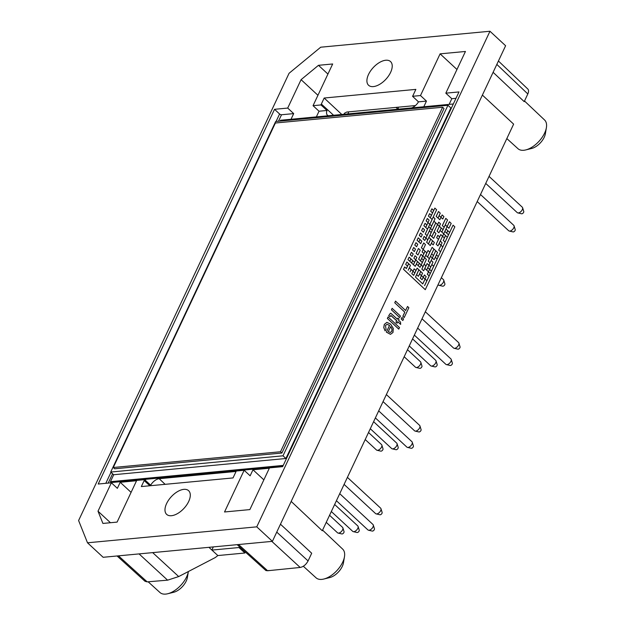 <?xml version="1.0" encoding="UTF-8"?>
<svg xmlns="http://www.w3.org/2000/svg" width="625" height="625" viewBox="0 0 625 625"><rect width="100%" height="100%" fill="white"/><g stroke="black" fill="none" stroke-linecap="round" stroke-linejoin="round"><path stroke-width="0.94" d="M239.68 546.922A36.969 19.695 -47.2 0 0 238.945 547.531L244.938 553.008L217.859 555.555L208.906 547.32M398.117 107.195L398.375 109.156M144.969 479.953L145.539 479.898L145.352 480.305M236.063 471.453L159.172 478.703A8.391 4.477 -47.2 0 0 150.68 485.188L144.641 479.656L136.719 480.398L117.094 522.102L102.906 523.438L98.008 511.195L111.375 482.789L117.359 488.328L120.203 482.289L136.555 480.742M423.797 106.766L426.461 101.102L420.484 95.555L412.555 96.305A8.477 4.516 -47.2 0 0 413.031 95.406L415.859 89.383L324.172 98.023L321.344 104.047A8.477 4.516 -47.2 0 0 320.969 104.938L327.008 110.469A8.391 4.477 -47.2 0 0 327.43 115.211A8.391 4.477 -47.2 0 0 328.391 115.758M317.938 95.289L301.078 79.664L318.477 65.312L327.922 74.062M152.68 552.625L178.695 576.562L167.609 580.164L139.07 553.906M316.359 116.891L319.023 111.227L313.047 105.68L332.672 63.977L318.477 65.312M87.5 542.797L78.602 520.531L289.062 73.289L320.711 47.203L489.969 31.25L256.758 526.844L87.5 542.797L103.141 557.289L272.398 541.344L256.758 526.844M272.398 541.344L505.609 45.742L489.969 31.25M144.641 479.656A8.477 4.516 -47.2 0 0 144.172 480.555L141.336 486.57L233.023 477.93L235.859 471.914A8.477 4.516 -47.2 0 0 236.227 471.023L244.148 470.273L250.133 475.82L252.977 469.773L269.328 468.234M98.008 511.195L110.461 522.727M131.086 492.367L120.203 482.289M456.969 69.484L440.102 53.852L465.445 51.469L445.82 93.172L459 91.93L282.664 466.648L269.492 467.891L249.867 509.594L224.531 511.977L244.148 470.273M493.109 72.312L524.203 101.648L527.82 93.961L496.828 64.406M291.18 501.422L322.281 530.758L513.625 124.133L482.391 95.086M506.828 138.57L517.992 148.703A19.562 10.43 -47.2 0 0 525.734 149.93A19.562 10.43 -47.2 0 0 546.398 127.633A19.562 10.43 -47.2 0 0 544.594 120.008L524.508 101.008M282.789 466.391L111.367 482.539L110.445 481.687L283.25 465.406M263.859 479.859L252.977 469.773M238.539 544.531L267.633 570.742L268.297 570.68L300.172 567.453L271.844 541.391M420.484 95.555L440.102 53.852M453.32 103.984L280.516 120.266L280.133 121.086M498.43 61.008L527.812 89.023C528.805 90.094 528.805 91.742 527.82 93.961M118.469 555.844L147.18 581.867L145 581.281L117.086 555.977M147.18 581.867L167.609 580.164M276.75 532.102L308.078 560.93L311.695 553.242L280.469 524.203M308.078 560.93C306.047 564.625 303.414 566.797 300.172 567.453M373.359 86.594A16.156 8.609 -47.2 0 0 388.539 75.953A16.156 8.609 -47.2 0 0 390.578 61.602A16.156 8.609 -47.2 0 0 373.25 67.57A16.156 8.609 -47.2 0 0 368.617 85.305A16.156 8.609 -47.2 0 0 373.359 86.594M267.633 570.742L265.906 570.547L237.164 544.664M268.297 570.68L268.812 570.406M411.766 107.898A8.391 4.477 -47.2 0 0 418.477 101.852L426.461 101.102M327.008 110.469L319.023 111.227M276.078 121.469L279.594 114L274.531 109.312L287.711 108.07L293.688 113.609L291.023 119.273M293.688 113.609L281.523 114.758L278.477 121.242M455.992 98.312L451.797 98.711L449.133 104.375M187.375 577.5A12.969 6.914 132.8 0 1 173.672 592.281L167.719 593.75A19.562 10.43 -47.2 0 0 188.375 571.531L187.375 577.5M274.531 109.312L98.203 484.031L111.375 482.789M301.078 79.664L287.711 108.07M313.047 105.68L320.969 104.938M171.438 515.711A16.156 8.609 132.8 0 1 166.688 514.414A16.156 8.609 132.8 0 1 171.32 496.688A16.156 8.609 132.8 0 1 188.648 490.719A16.156 8.609 132.8 0 1 186.617 505.062A16.156 8.609 132.8 0 1 171.438 515.711M178.695 576.562L215.25 557.57L217.859 555.555M148.141 581.781L159.984 592.531A19.562 10.43 -47.2 0 0 167.719 593.75M546.398 127.633L545.383 133.68A12.969 6.914 132.8 0 1 531.688 148.461L525.734 149.93M344.469 556.742L343.461 562.797A12.969 6.914 132.8 0 1 329.758 577.57L323.805 579.039A19.562 10.43 -47.2 0 0 344.469 556.742A19.562 10.43 -47.2 0 0 344.172 551.453A19.562 10.43 -47.2 0 0 342.664 549.117L322.578 530.117M324.172 98.023L341.812 114.492M303.328 566.258L316.062 577.82A19.562 10.43 -47.2 0 0 321.812 579.383A19.562 10.43 -47.2 0 0 323.805 579.039M344.172 114.266L344.328 113.32L346.758 112.039L415.445 105.562M445.82 93.172L451.797 98.711M211.898 550.078L238.945 547.531M390.359 332.484L391.805 331.352L391.984 329.008L390.664 326.633M429.578 269.398L431.406 271.055L433.68 266.219L431.906 264.555L429.578 269.398L431.406 271.055M447.094 226.594L448.922 228.25L451.203 223.414L449.422 221.75L447.094 226.594L448.922 228.25M443.227 240.383L445.055 242.047L447.336 237.211L445.555 235.547L443.227 240.383L445.055 242.047M444.82 231.43L446.648 233.086L447.789 230.672L446.008 229.008L444.82 231.43L446.648 233.086M439.133 243.516L440.961 245.172L442.102 242.758L440.32 241.094L439.133 243.516L440.961 245.172M428.898 265.273L430.727 266.93L433 262.102L431.219 260.438L428.898 265.273L430.727 266.93M423.203 277.359L425.031 279.023L426.172 276.602L424.398 274.938L423.203 277.359L425.031 279.023M424.797 268.406L426.625 270.062L428.898 265.227L427.125 263.562L424.797 268.406L426.625 270.062M431.625 253.898L433.453 255.555L435.727 250.719L433.953 249.055L431.625 253.898L433.453 255.555M441.859 232.141L443.687 233.797L447.102 226.547L445.328 224.883L441.859 232.141L443.687 233.797M440.039 230.43L441.867 232.094L443.008 229.672L441.227 228.008L440.039 230.43L441.867 232.094M427.523 257.023L429.352 258.688L433.906 249.016L432.125 247.352L427.523 257.023L429.352 258.688M419.562 273.945L421.391 275.609L422.531 273.188L420.75 271.523L419.562 273.945L421.391 275.609M421.156 264.992L422.984 266.648L426.398 259.398L424.617 257.734L421.156 264.992L422.984 266.648M431.391 243.234L433.219 244.891L434.359 242.477L432.586 240.812L431.391 243.234L433.219 244.891M440.945 217.352L442.773 219.008L443.914 216.594L442.141 214.93L440.945 217.352L442.773 219.008M431.844 236.687L433.672 238.352L435.953 233.516L434.172 231.852L431.844 236.687L433.672 238.352M422.75 256.031L424.57 257.688L426.852 252.859L425.07 251.195L422.75 256.031L424.57 257.688M418.195 265.703L420.023 267.359L421.164 264.945L419.383 263.281L418.195 265.703L420.023 267.359M416.375 263.992L418.203 265.656L419.336 263.234L417.562 261.57L416.375 263.992L418.203 265.656M422.062 251.906L423.891 253.57L425.031 251.148L423.25 249.484L422.062 251.906L423.891 253.57M430.023 234.984L431.852 236.641L437.539 224.555L435.766 222.891L430.023 234.984L431.852 236.641M436.164 216.359L437.992 218.016L440.273 213.18L438.492 211.516L436.164 216.359L437.992 218.016M425.93 238.117L427.758 239.773L431.172 232.523L429.391 230.859L425.93 238.117L427.758 239.773M413.414 264.703L415.242 266.367L417.516 261.531L415.742 259.867L413.414 264.703L415.242 266.367M413.867 258.164L415.695 259.828L416.836 257.406L415.055 255.742L413.867 258.164L415.695 259.828M422.969 238.828L424.797 240.484L425.938 238.07L424.156 236.406L422.969 238.828L424.797 240.484M429.797 224.32L431.625 225.977L435.039 218.727L433.258 217.062L429.797 224.32L431.625 225.977M425.695 227.445L427.523 229.109L429.805 224.273L428.023 222.609L425.695 227.445L427.523 229.109M409.773 261.297L411.602 262.953L412.734 260.539L410.961 258.875L409.773 261.297L411.602 262.953M407.953 259.586L409.781 261.25L410.914 258.828L409.141 257.164L407.953 259.586L409.781 261.25M412.5 249.914L414.328 251.578L415.469 249.156L413.688 247.492L412.5 249.914L414.328 251.578M417.055 240.25L418.883 241.906L420.016 239.492L418.242 237.828L417.055 240.25L418.883 241.906M421.602 230.578L423.43 232.234L424.57 229.82L422.789 228.156L421.602 230.578L423.43 232.234M426.148 220.906L427.977 222.57L429.117 220.148L427.344 218.484L426.148 220.906L427.977 222.57M430.703 211.234L432.531 212.898L433.672 210.477L431.891 208.812L430.703 211.234L432.531 212.898M407.523 306.461L408.867 307.727L404.203 317.531L402.859 316.266L404.781 312.172L394.742 302.773L395.516 301.133L405.609 310.531L407.523 306.461L405.57 310.5M402.812 320.492L401.195 318.984L401.906 317.477L403.57 318.984L402.812 320.492M399.68 317.562L391.422 309.828L392.133 308.32L400.445 316.055L399.68 317.562M397.93 318.094L399.008 319.102L398.492 320.203L400.531 322.117L400.656 324.406L397.781 321.711L397.062 323.242L395.984 322.234L396.703 320.703L390.938 315.492L390 316.68L388.68 315.727L390.352 313.281L390.922 313.359L397.414 319.195L397.93 318.094L397.375 319.164M400.656 324.406L397.766 321.75M397.062 323.242L395.93 322.234L396.648 320.711L390.797 315.492M398.75 329.117L387.367 318.453L388.07 316.945L399.516 327.609L398.75 329.117M385.148 330.883L383.812 327.586L384.336 324.414L386.898 322.352L390.594 324.133L393.289 328.375L393 332.445L390.523 334.32L386.414 332.141L389.57 325.422L387.07 324.312L385.492 325.508L386.086 329.516L385.094 330.883L383.758 327.594L384.281 324.422L386.875 322.352M390.469 334.328L386.359 332.141L389.516 325.43L387.047 324.312M404.664 266.945L403.5 269.305L425.266 289.688L454.844 226.828L453.062 225.164L424.609 285.633L426.859 280.727L425.078 279.062L422.789 283.93L415.461 277.062L418.883 269.781L417.109 268.117L413.68 275.398L411.812 273.648L412.969 271.203L411.188 269.539L409.992 271.945L411.148 269.492L409.367 267.828L408.172 270.234L410.461 265.375L408.688 263.711L406.398 268.57L404.664 266.945L403.555 269.305L425.266 289.688M408.688 263.711L406.359 268.539M409.367 267.828L408.188 270.25M411.188 269.539L410.008 271.953M417.109 268.117L413.648 275.367M425.078 279.062L422.758 283.898M453.062 225.164L424.578 285.602M428.43 216.07L430.258 217.734L431.391 215.313L429.617 213.648L428.43 216.07L430.258 217.734M423.875 225.742L425.703 227.398L426.844 224.984L425.063 223.32L423.875 225.742L425.703 227.398M419.328 235.414L421.156 237.07L422.289 234.656L420.516 232.992L419.328 235.414L421.156 237.07M414.773 245.086L416.602 246.742L417.742 244.328L415.969 242.664L414.773 245.086L416.602 246.742M410.227 254.75L412.055 256.414L413.188 253.992L411.414 252.328L410.227 254.75L412.055 256.414M405.672 264.422L407.5 266.086L408.641 263.664L406.867 262L405.672 264.422L407.5 266.086M418.875 241.953L420.703 243.617L421.836 241.195L420.062 239.531L418.875 241.953L420.703 243.617M430.25 217.781L432.078 219.438L436.625 209.766L434.852 208.102L430.25 217.781L432.078 219.438M425.242 233.992L427.07 235.648L430.484 228.398L428.711 226.734L425.242 233.992L427.07 235.648M416.141 253.328L417.969 254.992L420.25 250.156L418.469 248.492L416.141 253.328L417.969 254.992M411.594 263L413.422 264.656L414.562 262.242L412.781 260.578L411.594 263L413.422 264.656M421.375 247.781L423.203 249.445L425.484 244.609L423.703 242.945L421.375 247.781L423.203 249.445M430.477 228.445L432.305 230.102L435.719 222.852L433.945 221.188L430.477 228.445L432.305 230.102M437.992 218.062L439.82 219.719L440.953 217.305L439.18 215.641L437.992 218.062L439.82 219.719M426.609 242.234L428.438 243.898L430.719 239.062L428.938 237.398L426.609 242.234L428.438 243.898M418.648 259.156L420.477 260.82L422.75 255.984L420.977 254.32L418.648 259.156L420.477 260.82M412.961 271.25L414.789 272.906L415.93 270.492L414.148 268.828L412.961 271.25L414.789 272.906M420.469 260.867L422.297 262.523L423.438 260.109L421.656 258.445L420.469 260.867L422.297 262.523M428.438 243.945L430.266 245.602L432.539 240.766L430.758 239.102L428.438 243.945L430.266 245.602M437.539 224.602L439.359 226.266L440.5 223.844L438.727 222.18L437.539 224.602L439.359 226.266M437.078 231.141L438.906 232.805L441.188 227.969L439.406 226.305L437.078 231.141L438.906 232.805M425.703 255.32L427.531 256.977L429.805 252.141L428.031 250.477L425.703 255.32L427.531 256.977M416.602 274.656L418.43 276.32L420.711 271.484L418.93 269.82L416.602 274.656L418.43 276.32M421.836 269.117L423.664 270.773L425.945 265.938L424.164 264.273L421.836 269.117L423.664 270.773M436.625 237.688L438.453 239.344L439.594 236.93L437.82 235.266L436.625 237.688L438.453 239.344M442.312 225.602L444.141 227.258L447.555 220.008L445.781 218.344L442.312 225.602L444.141 227.258M436.172 244.227L438 245.883L442.555 236.219L440.773 234.555L436.172 244.227L438 245.883M428.211 261.148L430.039 262.812L432.312 257.977L430.539 256.312L428.211 261.148L430.039 262.812M420.25 278.07L422.078 279.734L423.211 277.312L421.438 275.648L420.25 278.07L422.078 279.734M426.617 270.109L428.445 271.766L429.586 269.352L427.805 267.688L426.617 270.109L428.445 271.766M432.305 258.023L434.133 259.68L437.547 252.43L435.773 250.766L432.305 258.023L434.133 259.68M442.547 236.266L444.375 237.922L445.508 235.508L443.734 233.844L442.547 236.266L444.375 237.922M438.68 250.055L440.508 251.719L442.781 246.883L441.008 245.219L438.68 250.055L440.508 251.719M446.641 233.133L448.469 234.797L449.609 232.375L447.828 230.711L446.641 233.133L448.469 234.797M435.266 257.312L437.094 258.969L438.234 256.555L436.453 254.891L435.266 257.312L437.094 258.969M427.305 274.234L429.133 275.891L430.266 273.477L428.492 271.812L427.305 274.234L429.133 275.891M404.172 356.734L415.461 367.195A3.703 1.977 -47.2 0 0 415.992 367.469A3.703 1.977 -47.2 0 0 416.555 367.5A3.703 1.977 -47.2 0 0 419.719 365.484A3.703 1.977 -47.2 0 0 420.812 362.273A3.703 1.977 -47.2 0 0 420.492 361.758L407.477 349.695M420.812 362.273L421.961 366A1.664 0.891 132.8 0 1 421.469 367.445A1.664 0.891 132.8 0 1 420.047 368.352A1.664 0.891 132.8 0 1 419.797 368.344L415.992 367.469M331.328 511.531L352.734 531.367A3.703 1.977 -47.2 0 0 353.273 531.641A3.703 1.977 -47.2 0 0 353.828 531.672A3.703 1.977 -47.2 0 0 356.992 529.656A3.703 1.977 -47.2 0 0 358.086 526.445A3.703 1.977 -47.2 0 0 357.773 525.93L334.641 504.492M358.086 526.445L359.242 530.172A1.664 0.891 132.8 0 1 358.75 531.617A1.664 0.891 132.8 0 1 357.328 532.523A1.664 0.891 132.8 0 1 357.078 532.508L353.273 531.641M326.242 522.336L337.531 532.797A3.703 1.977 -47.2 0 0 338.07 533.07A3.703 1.977 -47.2 0 0 338.625 533.102A3.703 1.977 -47.2 0 0 341.789 531.086A3.703 1.977 -47.2 0 0 342.883 527.875A3.703 1.977 -47.2 0 0 342.57 527.359L329.555 515.297M342.883 527.875L344.039 531.602A1.664 0.891 132.8 0 1 343.547 533.047A1.664 0.891 132.8 0 1 342.125 533.953A1.664 0.891 132.8 0 1 341.875 533.945L338.07 533.07M438.047 284.734L438.375 285.039A3.703 1.977 -47.2 0 0 438.914 285.312A3.703 1.977 -47.2 0 0 439.477 285.344A3.703 1.977 -47.2 0 0 442.633 283.328A3.703 1.977 -47.2 0 0 443.727 280.117A3.703 1.977 -47.2 0 0 443.414 279.609L441.359 277.703M443.727 280.117L444.883 283.844A1.664 0.891 132.8 0 1 444.391 285.289A1.664 0.891 132.8 0 1 442.969 286.195A1.664 0.891 132.8 0 1 442.719 286.188L438.914 285.312M485.727 183.414L517.25 212.633A3.703 1.977 -47.2 0 0 517.789 212.906A3.703 1.977 -47.2 0 0 518.344 212.938A3.703 1.977 -47.2 0 0 521.508 210.922A3.703 1.977 -47.2 0 0 522.602 207.711A3.703 1.977 -47.2 0 0 522.289 207.195L489.039 176.383M522.602 207.711L523.758 211.438A1.664 0.891 132.8 0 1 523.266 212.883A1.664 0.891 132.8 0 1 521.844 213.789A1.664 0.891 132.8 0 1 521.586 213.773L517.789 212.906M477.195 201.547L508.719 230.766A3.703 1.977 -47.2 0 0 509.25 231.039A3.703 1.977 -47.2 0 0 509.812 231.07A3.703 1.977 -47.2 0 0 512.977 229.055A3.703 1.977 -47.2 0 0 514.07 225.844A3.703 1.977 -47.2 0 0 513.758 225.328L480.508 194.516M514.07 225.844L515.227 229.57A1.664 0.891 132.8 0 1 514.734 231.016A1.664 0.891 132.8 0 1 513.312 231.922A1.664 0.891 132.8 0 1 513.055 231.906L509.25 231.039M409.258 345.93L430.664 365.766A3.703 1.977 -47.2 0 0 431.195 366.039A3.703 1.977 -47.2 0 0 431.758 366.07A3.703 1.977 -47.2 0 0 434.922 364.055A3.703 1.977 -47.2 0 0 436.016 360.844A3.703 1.977 -47.2 0 0 435.695 360.328L412.563 338.891M436.016 360.844L437.164 364.57A1.664 0.891 132.8 0 1 436.672 366.016A1.664 0.891 132.8 0 1 435.25 366.922A1.664 0.891 132.8 0 1 435 366.906L431.195 366.039M422.023 318.797L453.547 348.016A3.703 1.977 -47.2 0 0 454.078 348.289A3.703 1.977 -47.2 0 0 454.641 348.32A3.703 1.977 -47.2 0 0 457.805 346.305A3.703 1.977 -47.2 0 0 458.898 343.094A3.703 1.977 -47.2 0 0 458.578 342.578L425.328 311.766M458.898 343.094L460.047 346.82A1.664 0.891 132.8 0 1 459.555 348.266A1.664 0.891 132.8 0 1 458.133 349.172A1.664 0.891 132.8 0 1 457.883 349.156L454.078 348.289M414.344 335.117L445.867 364.336A3.703 1.977 -47.2 0 0 446.398 364.609A3.703 1.977 -47.2 0 0 446.961 364.633A3.703 1.977 -47.2 0 0 450.125 362.625A3.703 1.977 -47.2 0 0 451.219 359.406A3.703 1.977 -47.2 0 0 450.898 358.898L417.648 328.078M451.219 359.406L452.367 363.133A1.664 0.891 132.8 0 1 451.875 364.578A1.664 0.891 132.8 0 1 450.453 365.484A1.664 0.891 132.8 0 1 450.203 365.477L446.398 364.609M365.203 439.539L376.492 450A3.703 1.977 -47.2 0 0 377.031 450.273A3.703 1.977 -47.2 0 0 377.594 450.305A3.703 1.977 -47.2 0 0 380.75 448.289A3.703 1.977 -47.2 0 0 381.844 445.078A3.703 1.977 -47.2 0 0 381.531 444.562L368.516 432.5M381.844 445.078L383 448.805A1.664 0.891 132.8 0 1 382.508 450.25A1.664 0.891 132.8 0 1 381.086 451.156A1.664 0.891 132.8 0 1 380.836 451.141L377.031 450.273M383.055 401.602L414.578 430.813A3.703 1.977 -47.2 0 0 415.117 431.086A3.703 1.977 -47.2 0 0 415.68 431.117A3.703 1.977 -47.2 0 0 418.836 429.102A3.703 1.977 -47.2 0 0 419.93 425.891A3.703 1.977 -47.2 0 0 419.617 425.375L386.367 394.562M419.93 425.891L421.086 429.617A1.664 0.891 132.8 0 1 420.594 431.062A1.664 0.891 132.8 0 1 419.172 431.969A1.664 0.891 132.8 0 1 418.922 431.961L415.117 431.086M375.375 417.922L406.898 447.133A3.703 1.977 -47.2 0 0 407.438 447.406A3.703 1.977 -47.2 0 0 408 447.438A3.703 1.977 -47.2 0 0 411.156 445.422A3.703 1.977 -47.2 0 0 412.25 442.211A3.703 1.977 -47.2 0 0 411.938 441.695L378.688 410.883M412.25 442.211L413.406 445.937A1.664 0.891 132.8 0 1 412.914 447.383A1.664 0.891 132.8 0 1 411.492 448.289A1.664 0.891 132.8 0 1 411.242 448.273L407.438 447.406M370.289 428.727L391.695 448.562A3.703 1.977 -47.2 0 0 392.234 448.844A3.703 1.977 -47.2 0 0 392.797 448.867A3.703 1.977 -47.2 0 0 395.953 446.859A3.703 1.977 -47.2 0 0 397.047 443.641A3.703 1.977 -47.2 0 0 396.734 443.133L373.602 421.688M397.047 443.641L398.203 447.367A1.664 0.891 132.8 0 1 397.711 448.812A1.664 0.891 132.8 0 1 396.289 449.719A1.664 0.891 132.8 0 1 396.039 449.711L392.234 448.844M344.094 484.398L375.617 513.617A3.703 1.977 -47.2 0 0 376.156 513.891A3.703 1.977 -47.2 0 0 376.711 513.922A3.703 1.977 -47.2 0 0 379.875 511.906A3.703 1.977 -47.2 0 0 380.969 508.695A3.703 1.977 -47.2 0 0 380.656 508.18L347.406 477.367M380.969 508.695L382.125 512.422A1.664 0.891 132.8 0 1 381.633 513.867A1.664 0.891 132.8 0 1 380.211 514.773A1.664 0.891 132.8 0 1 379.953 514.758L376.156 513.891M336.414 500.719L367.938 529.938A3.703 1.977 -47.2 0 0 368.477 530.211A3.703 1.977 -47.2 0 0 369.031 530.234A3.703 1.977 -47.2 0 0 372.195 528.227A3.703 1.977 -47.2 0 0 373.289 525.016A3.703 1.977 -47.2 0 0 372.977 524.5L339.727 493.68M373.289 525.016L374.445 528.734A1.664 0.891 132.8 0 1 373.953 530.18A1.664 0.891 132.8 0 1 372.531 531.086A1.664 0.891 132.8 0 1 372.281 531.078L368.477 530.211M281.898 453.031L280.516 451.75L442.625 107.25L444.008 108.531L281.898 453.031L114.664 468.789L113.281 467.508L280.516 451.75M113.281 467.508L275.391 123.008L442.625 107.25M390.68 326.594L388.32 331.609L390.203 332.492L391.859 331.344L392.031 329L390.68 326.594M398.805 329.117L387.367 318.453M387.414 318.445L388.125 316.938M390.055 316.672L388.727 315.727L390.352 313.281M399.734 317.562L391.422 309.828M391.477 309.82L392.18 308.312M402.859 320.492L401.195 318.984M401.25 318.977L401.961 317.469M404.258 317.523L402.906 316.266L404.836 312.172L394.742 302.773M394.797 302.766L395.562 301.125M431.891 208.812L430.75 211.234M429.617 213.648L428.477 216.07M427.344 218.484L426.203 220.906M425.063 223.32L423.93 225.734M422.789 228.156L421.656 230.57M420.516 232.992L419.375 235.406M418.242 237.828L417.102 240.242M415.969 242.664L414.828 245.078M413.688 247.492L412.555 249.914M411.414 252.328L410.273 254.75M409.141 257.164L408 259.586M406.867 262L405.727 264.422M410.961 258.875L409.82 261.289M420.062 239.531L418.922 241.953M428.023 222.609L425.75 227.445M434.852 208.102L430.297 217.773M433.258 217.062L429.844 224.312M428.711 226.734L425.297 233.984M424.156 236.406L423.023 238.82M418.469 248.492L416.195 253.328M415.055 255.742L413.922 258.164M412.781 260.578L411.648 262.992M415.742 259.867L413.469 264.703M423.703 242.945L421.43 247.781M429.391 230.859L425.977 238.109M433.945 221.188L430.531 228.437M438.492 211.516L436.219 216.352M439.18 215.641L438.039 218.055M435.766 222.891L430.078 234.977M428.938 237.398L426.664 242.234M423.25 249.484L422.117 251.906M420.977 254.32L418.703 259.156M417.562 261.57L416.422 263.992M414.148 268.828L413.016 271.242M419.383 263.281L418.25 265.695M421.656 258.445L420.523 260.859M425.07 251.195L422.797 256.023M430.758 239.102L428.484 243.938M434.172 231.852L431.898 236.687M438.727 222.18L437.586 224.602M442.141 214.93L441 217.344M439.406 226.305L437.133 231.141M432.586 240.812L431.445 243.227M428.031 250.477L425.758 255.312M424.617 257.734L421.203 264.984M418.93 269.82L416.656 274.656M420.75 271.523L419.617 273.945M424.164 264.273L421.891 269.109M432.125 247.352L427.578 257.023M437.82 235.266L436.68 237.68M441.227 228.008L440.094 230.43M445.781 218.344L442.367 225.594M445.328 224.883L441.914 232.133M440.773 234.555L436.227 244.219M433.953 249.055L431.672 253.891M430.539 256.312L428.266 261.148M427.125 263.562L424.852 268.398M421.438 275.648L420.297 278.07M424.398 274.938L423.258 277.359M427.805 267.688L426.672 270.102M431.219 260.438L428.945 265.266M435.773 250.766L432.359 258.016M440.32 241.094L439.188 243.508M443.734 233.844L442.594 236.258M446.008 229.008L444.875 231.422M441.008 245.219L438.734 250.055M445.555 235.547L443.281 240.383M447.828 230.711L446.695 233.133M449.422 221.75L447.148 226.586M436.453 254.891L435.32 257.305M431.906 264.555L429.633 269.391M428.492 271.812L427.352 274.227M283.008 455.813L447.961 105.273L450.859 107.953L285.906 458.5L283.008 455.813L110.711 472.047L275.664 121.508L447.961 105.273M285.906 458.5L113.609 474.734L110.711 472.047M279.594 114A1.484 0.641 -154.8 0 0 281.523 114.758M412.555 96.305L418.477 101.852M213.336 546.906L211.859 550.039M113.719 474.727L110.445 481.687M397.914 109.203L396.016 107.391M321.344 104.047L333.578 115.266M159.172 478.703L165.133 484.328M144.172 480.555L149.859 485.766M112.578 473.781L108.203 483.086M348.805 111.844L347.828 113.922M105.805 483.312L110.984 472.305"/></g></svg>

